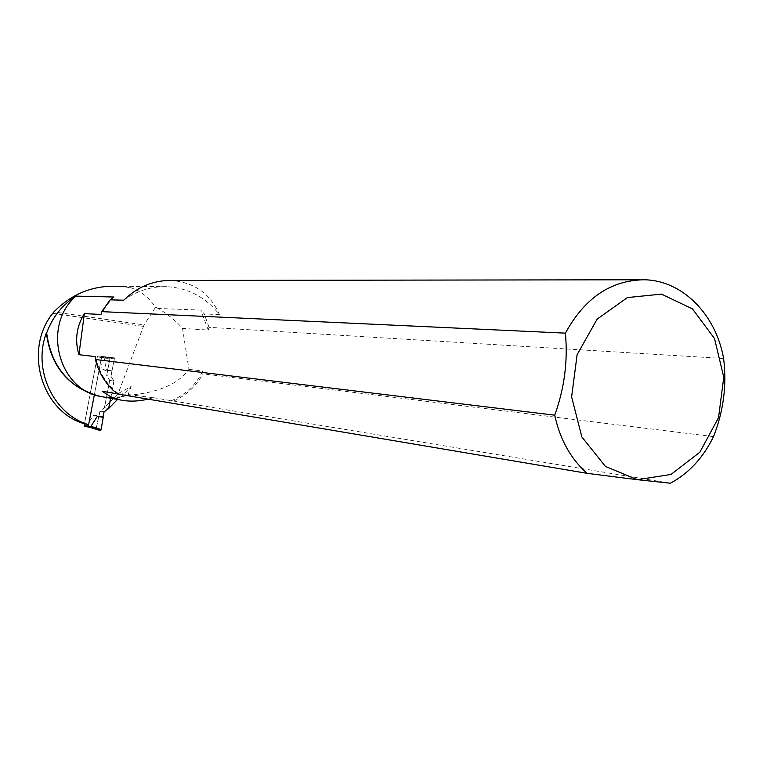 <?xml version="1.0" encoding="UTF-8"?>
<svg xmlns="http://www.w3.org/2000/svg" width="763" height="763" viewBox="0 0 763 763"><rect width="100%" height="100%" fill="white"/><g stroke="black" fill="none" stroke-linecap="round" stroke-linejoin="round"><path stroke-width="0.57" stroke-dasharray="3.81 2.86" d="M110.683 398.248L110.797 397.637L119.619 397.304L117.521 399.459M108.642 408.491L104.417 407.671L118.17 393.555L144.035 324.885L53.906 311.876M119.619 397.304L120.888 397.008L131.112 386.498L118.17 393.555M104.417 407.671L109.643 380.413L106.648 375.701L110.158 357.38L97.473 355.882L84.426 423.77M52.723 313.345L143.377 326.392M120.888 397.008L127.793 395.348C157.912 392.85 178.294 384.19 188.938 369.368L182.519 328.405C176.549 321.414 168.747 314.938 159.114 308.977L158.818 308.49L200.803 310.093L204.293 313.936L219.401 314.585C205.876 297.265 188.375 287.975 166.906 286.688C151.312 286.268 136.911 290.779 123.701 300.212M159.152 308.862L155.595 307.279C148.318 296.95 140.125 290.465 130.998 287.832L122.633 286.545L130.998 287.832M122.633 286.545L118.513 286.335M127.793 395.348L131.112 386.498M155.595 307.279L144.035 324.885M723.61 358.486L209.014 327.327L208.261 330.064L182.519 328.405M188.938 369.368L202.844 371.028L202.872 373.841L713.5 436.627M102.166 391.295L153.363 397.704L148.089 399.144M153.363 397.704L670.372 483.227M117.454 393.966L119.133 394.156L117.302 393.851M110.797 397.637L103.892 397.046M120.354 396.913L105.294 397.246L119.925 397.351M103.263 396.951L101.613 396.674M219.401 314.585C210.378 293.555 194.183 282.176 170.807 280.46M209.014 327.327L204.293 313.936M113.954 297.017L106.753 305.114L101.002 314.461M208.261 330.064L200.803 310.093M158.818 308.49L159.114 308.977M95.413 356.617C98.856 372.439 106.763 384.962 119.133 394.156M173.773 401.004C186.315 395.358 196.015 386.307 202.872 373.841M171.417 400.699C185.342 394.9 195.814 385.01 202.844 371.028M94.364 394.938L101.775 356.378L114.526 357.885L110.988 376.331L106.648 375.701M110.988 376.331L114.002 381.071L109.643 380.413M102.28 356.846L114.526 357.885L110.13 357.38L107.535 370.303L102.099 369.025L99.972 357.589L102.28 356.846L106.133 357.284L104.111 358.076L106.248 369.588L111.722 371.982L110.893 376.312L106.715 375.711L107.545 371.409L102.099 369.025M106.534 357.332L102.204 356.826M101.775 356.378L97.473 355.882M114.002 381.071L110.826 397.647M84.502 423.789L97.378 356.75L97.836 355.92L102.576 356.874M110.606 398.238L113.906 381.061L109.719 380.432L106.715 375.711M109.719 380.432L104.474 407.738L99.943 411.019L99.114 415.33L93.172 415.539L86.944 425.401L88.813 426.937L92.59 427.824M88.546 424.695L101.508 357.237L101.384 356.331L97.836 355.92M113.906 381.061L110.893 376.312M96.3 429.359L96.205 428.396L86.944 425.401M96.205 428.396L98.694 416.369L93.172 415.539M104.073 411.848L99.943 411.019M98.694 416.369L99.114 415.33M108.632 408.539L104.474 407.738M109.662 358.238L99.972 357.589M107.535 370.303L107.545 371.409M105.981 357.275L114.526 357.885L111.722 371.982M114.66 358.829L104.111 358.076M112.142 370.923L106.248 369.588M112.323 357.628L99.6 356.121M103.243 416.178C105.246 409.416 100.888 411.247 99.772 411.915L96.148 428.94M84.216 425.229L87.154 425.764M97.378 356.75L100.296 357.342M84.34 426.164L89.099 427.022M106.124 357.284L101.384 356.331L106.133 357.284M101.508 357.237L104.436 357.828M166.906 286.688L118.513 286.344M644.497 279.773L640.004 279.783M102.252 356.846L110.13 357.38"/><path stroke-width="1.14" d="M117.521 399.459L108.642 408.491M88.622 424.714C53.41 414.29 32.428 369.645 46.381 332.935C50.396 364.237 66.381 384.905 94.335 394.929L88.622 424.714L84.426 423.77C41.574 411.705 23.338 349.864 52.723 313.345L53.906 311.876C71.951 293.564 93.487 285.057 118.513 286.335M108.718 408.501L110.683 398.248M46.381 332.935L46.657 332.964C51.34 366.85 69.175 387.995 100.163 396.398L104.197 397.103M104.13 397.084L101.097 396.55C58.284 389.883 41.736 325.362 76.023 296.12C62.289 304.838 52.494 317.122 46.657 332.964M640.004 279.783L170.807 280.45C153.048 280.393 137.35 286.974 123.701 300.212L110.139 299.84L113.954 297.017L76.023 296.12M554.73 415.177C559.956 439.507 570.753 458.897 587.119 473.337L637.372 479.698L671.011 474.443L699.843 452.24L718.536 417.647L723.763 377.265L714.55 338.581L692.461 308.891L661.454 294.108L627.415 297.57L597.171 319.096L577.124 354.642L571.621 396.894L581.845 436.941L605.469 466.47L637.372 479.698L670.372 483.227C688.875 473.26 703.248 457.724 713.5 436.627C723.543 411.133 726.91 385.086 723.61 358.486C715.913 314.604 682.618 280.479 644.497 279.773C611.039 280.097 584.677 297.894 565.412 333.145C567.968 361.042 564.41 388.386 554.73 415.177L95.375 359.497L95.413 356.617L78.923 354.69L84.378 313.612C76.453 326.535 74.631 340.231 78.923 354.69M84.378 313.612L101.002 314.461L101.727 311.638L565.412 333.145M148.089 399.144C138.227 401.443 129.042 401.729 120.525 399.993L110.549 396.684L102.166 391.295L117.302 393.851M587.119 473.337L117.454 393.966C106.4 385.248 99.037 373.765 95.375 359.497M101.613 396.674L94.335 394.929M103.892 397.046L103.263 396.951M110.139 299.84L101.727 311.638M88.546 424.695L87.812 426.956L84.34 426.164L84.502 423.789M87.821 426.956L92.59 427.824L90.997 426.326L97.263 416.398L103.243 416.178L104.073 411.848L108.632 408.539L110.606 398.238M87.812 426.956L92.581 427.824M103.243 417.313L101.097 429.512L103.243 417.313L97.263 416.398M96.3 429.359L100.63 430.351L101.097 429.512L90.997 426.326M96.319 429.359L90.215 427.394L96.319 429.359M100.63 430.351L92.447 427.776M96.148 428.94C97.702 430.208 99.352 430.389 101.097 429.512M88.27 426.145L91.217 426.689M120.525 399.993L101.097 396.55"/></g></svg>
